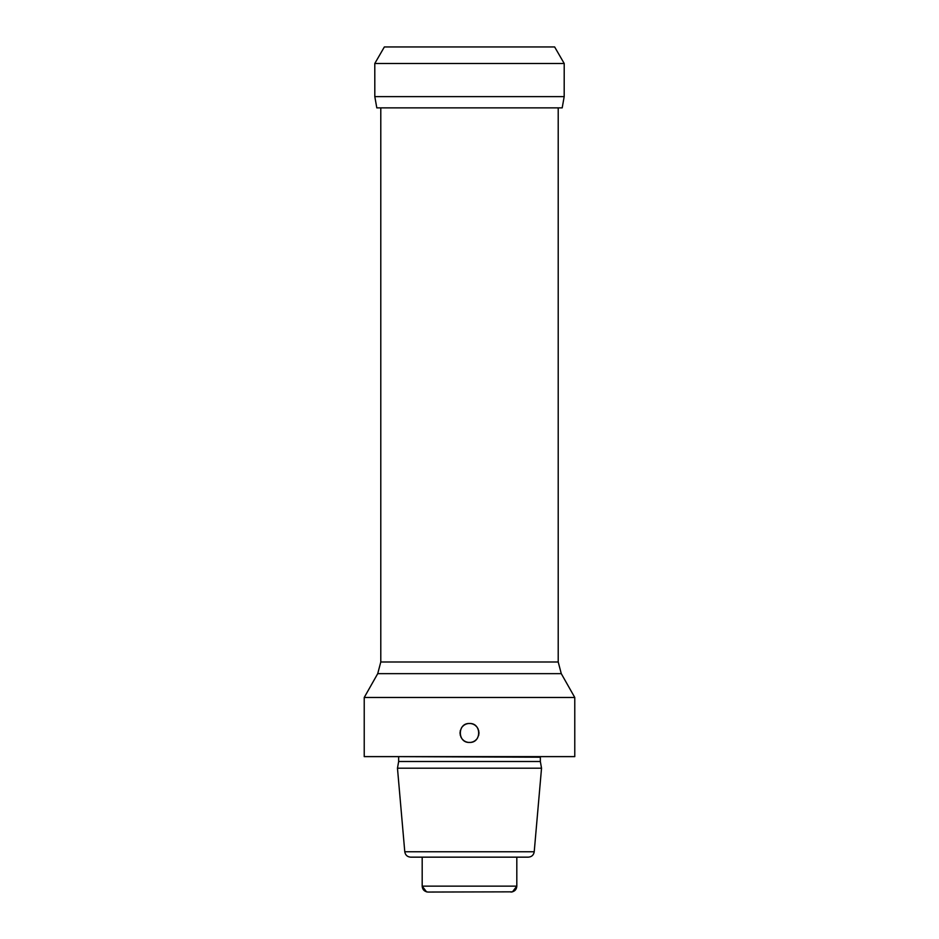 <?xml version="1.0" encoding="UTF-8"?>
<svg xmlns="http://www.w3.org/2000/svg" width="939" height="939" viewBox="0 0 939 939"><rect width="100%" height="100%" fill="white"/><g stroke="black" fill="none" stroke-linecap="round" stroke-linejoin="round"><path stroke-width="1.41" d="M564.21 63.5L564.186 96.623L562.203 107.868L376.797 107.868L374.814 96.623L564.186 96.623L564.21 63.5L374.79 63.5L384.356 46.95L554.644 46.95L564.21 63.5L554.644 46.95M574.774 697.477L574.774 756.623L364.226 756.623L364.226 697.477L574.774 697.477L561.276 673.65L377.724 673.65L380.788 661.995L380.788 107.868M468.408 723.57A9.46 9.46 0 0 1 469.5 723.5C481.707 722.913 481.707 743.019 469.5 742.432C457.293 743.007 457.293 722.913 469.5 723.5A9.46 9.46 0 0 1 470.592 723.57M471.683 723.758A9.46 9.46 0 0 1 472.728 724.075M473.749 724.509A9.46 9.46 0 0 1 474.7 725.061M475.58 725.718A9.46 9.46 0 0 1 476.378 726.469M477.094 727.314A9.46 9.46 0 0 1 477.587 728.054M477.693 728.241A9.46 9.46 0 0 1 478.186 729.216M478.561 730.26A9.46 9.46 0 0 1 478.82 731.328M478.949 732.42A9.46 9.46 0 0 1 478.949 733.512M478.82 734.603A9.46 9.46 0 0 1 478.561 735.671M477.693 737.69A9.46 9.46 0 0 1 477.094 738.617M476.378 739.463A9.46 9.46 0 0 1 475.58 740.214M474.7 740.871A9.46 9.46 0 0 1 473.749 741.423M472.728 741.857A9.46 9.46 0 0 1 471.683 742.174M470.592 742.362A9.46 9.46 0 0 1 468.408 742.362M467.317 723.758A9.46 9.46 0 0 0 466.272 724.075M465.251 724.509A9.46 9.46 0 0 0 464.3 725.061M463.42 725.718A9.46 9.46 0 0 0 462.622 726.469M461.906 727.314A9.46 9.46 0 0 0 461.307 728.241M460.439 730.26A9.46 9.46 0 0 0 460.18 731.328M460.051 732.42A9.46 9.46 0 0 0 460.051 733.512M460.18 734.603A9.46 9.46 0 0 0 460.439 735.671M460.814 736.716A9.46 9.46 0 0 0 461.307 737.69M461.436 737.925A9.46 9.46 0 0 0 461.906 738.617M462.622 739.463A9.46 9.46 0 0 0 463.42 740.214M464.3 740.871A9.46 9.46 0 0 0 465.251 741.423M466.272 741.857A9.46 9.46 0 0 0 467.317 742.174M398.652 757.21L398.652 761.506L540.348 761.506L540.348 757.21L398.582 756.623M540.348 761.506L541.533 768.208L397.467 768.208L398.652 761.506M534.221 851.755C533.645 855.077 531.685 856.873 528.328 857.154L410.672 857.154C407.315 856.873 405.355 855.077 404.779 851.755L534.221 851.755L541.533 768.208M511.72 891.991L510.898 892.05C514.549 891.639 516.52 889.667 516.814 886.134L422.186 886.134C422.48 889.667 424.451 891.639 428.102 892.05L426.517 891.839L422.186 886.134L422.186 857.154M512.483 891.839L428.102 892.05L512.483 891.839L516.814 886.134L516.814 857.154M426.682 891.874L427.268 891.991M380.788 661.995L558.212 661.995L558.212 107.868M374.814 96.623L374.79 63.5M558.212 661.995L561.276 673.65M540.348 757.21L540.418 756.623M404.779 851.755L397.467 768.208M377.724 673.65L364.226 697.477"/></g></svg>
